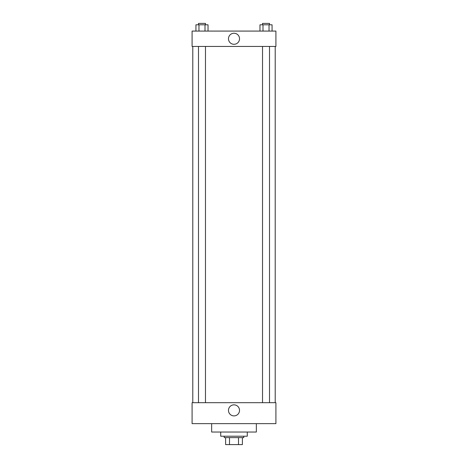 <?xml version="1.0" encoding="UTF-8"?>
<svg xmlns="http://www.w3.org/2000/svg" width="468" height="468" viewBox="0 0 468 468"><rect width="100%" height="100%" fill="white"/><g stroke="black" fill="none" stroke-linecap="round" stroke-linejoin="round"><path stroke-width="0.7" d="M238.504 437.615L238.504 444.6L225.617 444.6L225.617 437.615M238.504 444.6L242.383 444.6L242.383 437.615L242.383 444.6M243.781 436.217L243.781 437.615L224.219 437.615L224.219 436.217M229.495 437.615L229.495 444.6M220.726 432.028L220.726 436.217L247.274 436.217L247.274 432.028M211.647 423.645L211.647 432.028L256.353 432.028L256.353 423.645M192.091 423.645L275.909 423.645L192.091 423.645L192.091 402.691L275.909 402.691L275.909 423.645M228.472 410.372A5.528 5.528 0 0 1 236.761 405.586A5.528 5.528 0 0 1 236.761 415.157A5.528 5.528 0 0 1 228.472 410.372M275.213 46.449L275.213 402.691M275.909 46.449L192.091 46.449L192.091 31.081L275.909 31.081L275.909 46.449M239.528 38.768A5.528 5.528 0 0 1 231.239 43.553A5.528 5.528 0 0 1 231.239 33.983A5.528 5.528 0 0 1 239.528 38.768M272.066 31.081L272.066 24.798L259.968 24.798L259.968 31.081M269.041 24.798L269.041 31.081M262.993 24.798L262.993 31.081M262.525 24.798L262.525 23.4L269.51 23.4L269.51 24.798M208.032 31.081L208.032 24.798L195.934 24.798L195.934 31.081M205.007 24.798L205.007 31.081M198.959 24.798L198.959 31.081M198.49 24.798L198.49 23.4L205.475 23.4L205.475 24.798M192.787 46.449L192.787 402.691M269.51 402.691L269.51 46.449M262.525 402.691L262.525 46.449M198.49 46.449L198.49 402.691M205.475 46.449L205.475 402.691"/></g></svg>
